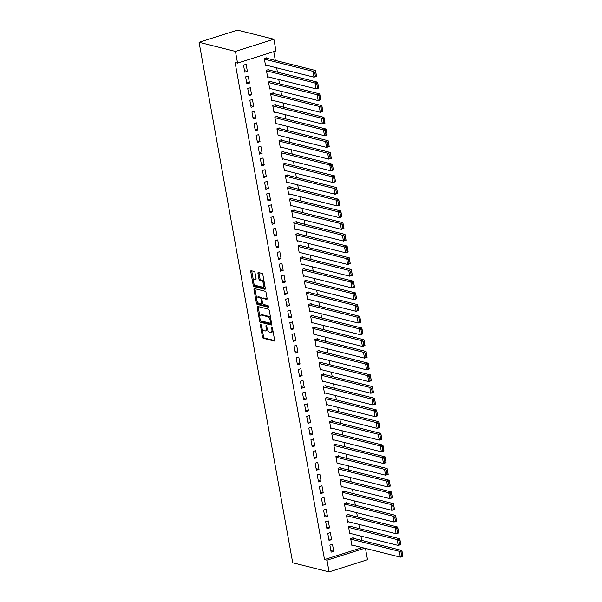 <?xml version="1.0" encoding="UTF-8"?>
<svg xmlns="http://www.w3.org/2000/svg" width="602" height="602" viewBox="0 0 602 602"><rect width="100%" height="100%" fill="white"/><g stroke="black" fill="none" stroke-linecap="round" stroke-linejoin="round"><path stroke-width="0.9" d="M260.583 324.102A0.843 0.384 -107.6 0 0 260.47 324.102A0.843 0.384 -107.6 0 0 260.305 324.802L262.502 337.007A1.204 0.549 -107.6 0 0 263.315 338.309L274.211 341.041A1.204 0.549 -107.6 0 0 274.361 341.041A1.204 0.549 -107.6 0 0 274.61 340.047L272.413 327.834A0.843 0.384 -107.6 0 0 271.841 326.924A0.843 0.384 -107.6 0 0 271.728 326.924A0.843 0.384 -107.6 0 0 271.562 327.623L271.848 329.204A3.853 1.768 -107.6 0 1 271.073 332.387A3.853 1.768 -107.6 0 1 270.569 332.394L269.666 332.169A3.853 1.768 -107.6 0 1 267.062 328.007L266.784 326.427A0.843 0.384 -107.6 0 0 266.212 325.516A0.843 0.384 -107.6 0 0 266.099 325.516A0.843 0.384 -107.6 0 0 265.933 326.209L266.219 327.789A3.853 1.768 -107.6 0 1 265.444 330.98A3.853 1.768 -107.6 0 1 264.94 330.98L264.037 330.754A3.853 1.768 -107.6 0 1 261.434 326.593L261.155 325.012A0.843 0.384 -107.6 0 0 260.583 324.102M255.015 272.751A1.204 0.549 -107.6 0 0 254.202 271.449L251.147 270.682A1.204 0.549 -107.6 0 0 250.989 270.689A1.204 0.549 -107.6 0 0 250.748 271.683L253.186 285.243A1.204 0.549 -107.6 0 0 253.999 286.544L264.895 289.276A1.204 0.549 -107.6 0 0 265.053 289.276A1.204 0.549 -107.6 0 0 265.294 288.275L262.856 274.715A1.204 0.549 -107.6 0 0 262.043 273.413L258.348 272.488A1.204 0.549 -107.6 0 0 258.19 272.495A1.204 0.549 -107.6 0 0 257.949 273.489L258.995 279.29A1.204 0.549 -107.6 0 0 259.808 280.592L261.637 281.051A3.221 1.475 -107.6 0 1 263.721 284.106A3.221 1.475 -107.6 0 1 263.164 287.192A3.221 1.475 -107.6 0 1 262.743 287.199L255.572 285.401A3.221 1.475 -107.6 0 1 253.487 282.346A3.221 1.475 -107.6 0 1 254.044 279.26A3.221 1.475 -107.6 0 1 254.465 279.253L255.662 279.554A1.204 0.549 -107.6 0 0 255.82 279.554A1.204 0.549 -107.6 0 0 256.061 278.553L255.015 272.751M237.549 63.112L235.442 51.411L273.865 39.22L275.964 50.929L237.549 63.112L235.081 62.495L324.516 559.574L326.984 560.191L364.729 548.226M235.442 51.411L199.059 42.283L292.707 562.78L329.091 571.9L326.984 560.191M257.573 306.426A1.204 0.549 -107.6 0 0 257.423 306.426A1.204 0.549 -107.6 0 0 257.174 307.419L259.62 320.979A1.204 0.549 -107.6 0 0 260.433 322.281L271.321 325.012A1.204 0.549 -107.6 0 0 271.479 325.012A1.204 0.549 -107.6 0 0 271.72 324.011L269.282 310.459A1.204 0.549 -107.6 0 0 268.469 309.157L257.573 306.426M256.399 303.107L253.961 289.554A1.204 0.549 -107.6 0 1 254.202 288.554A1.204 0.549 -107.6 0 1 254.36 288.554L265.256 291.285A1.204 0.549 -107.6 0 1 266.069 292.587L267.115 298.389A1.204 0.549 -107.6 0 1 266.867 299.382A1.204 0.549 -107.6 0 1 266.716 299.39L262.291 298.276A1.204 0.549 -107.6 0 0 262.141 298.283A1.204 0.549 -107.6 0 0 261.893 299.277L262.592 303.122A1.204 0.549 -107.6 0 0 263.398 304.424L268.003 305.583A0.843 0.384 -107.6 0 1 268.545 306.38A0.843 0.384 -107.6 0 1 268.402 307.186A0.843 0.384 -107.6 0 1 268.289 307.186L257.212 304.409A1.204 0.549 -107.6 0 1 256.399 303.107L257.438 302.783L257.22 301.572M273.865 39.22L237.481 30.1L199.059 42.283M246.888 83.874L249.484 83.053L248.22 76.025L245.624 76.853L246.888 83.874M269.094 70.028L268.989 69.441L266.393 70.261L267.649 77.289L268.635 76.973M251.094 107.291L253.69 106.464L252.426 99.443L249.83 100.263L251.094 107.291M273.3 93.438L273.195 92.851L270.599 93.679L271.863 100.7L272.849 100.391M255.308 130.702L257.904 129.881L256.64 122.853L254.044 123.681L255.308 130.702M277.514 116.856L277.409 116.269L274.813 117.089L276.077 124.117L277.063 123.801M259.522 154.112L262.118 153.292L260.854 146.271L258.258 147.091L259.522 154.112M281.728 140.266L281.623 139.679L279.027 140.507L280.291 147.528L281.277 147.219M263.736 177.53L266.332 176.71L265.068 169.681L262.472 170.509L263.736 177.53M285.942 163.684L285.837 163.097L283.241 163.917L284.505 170.945L285.491 170.629M267.95 200.94L270.546 200.12L269.282 193.099L266.686 193.919L267.95 200.94M290.156 187.094L290.051 186.507L287.455 187.335L288.719 194.356L289.705 194.047M272.164 224.358L274.76 223.538L273.496 216.509L270.9 217.337L272.164 224.358M294.37 210.512L294.265 209.925L291.669 210.745L292.933 217.773L293.911 217.457M276.371 247.768L278.967 246.948L277.71 239.927L275.114 240.747L276.371 247.768M298.577 233.922L298.472 233.335L295.875 234.163L297.14 241.184L298.125 240.875M280.585 271.186L283.181 270.366L281.917 263.337L279.32 264.158L280.585 271.186M302.791 257.34L302.686 256.753L300.089 257.573L301.354 264.602L302.339 264.286M284.799 294.596L287.395 293.776L286.131 286.755L283.534 287.575L284.799 294.596M307.005 280.75L306.9 280.163L304.303 280.991L305.568 288.012L306.553 287.703M289.013 318.014L291.609 317.194L290.345 310.165L287.748 310.986L289.013 318.014M311.219 304.168L311.114 303.581L308.517 304.401L309.782 311.43L310.767 311.114M293.227 341.424L295.823 340.604L294.559 333.583L291.962 334.403L293.227 341.424M315.433 327.578L315.328 326.991L312.731 327.819L313.996 334.84L314.981 334.531M297.441 364.842L300.037 364.014L298.773 356.994L296.176 357.814L297.441 364.842M319.647 350.996L319.542 350.409L316.945 351.229L318.21 358.258L319.188 357.942M301.655 388.252L304.251 387.432L302.987 380.411L300.39 381.232L301.655 388.252M323.861 374.406L323.756 373.819L321.159 374.647L322.416 381.668L323.402 381.359M305.861 411.67L308.457 410.842L307.193 403.822L304.597 404.642L305.861 411.67M328.067 397.824L327.962 397.237L325.366 398.057L326.63 405.086L327.616 404.77M310.075 435.08L312.671 434.26L311.407 427.239L308.811 428.06L310.075 435.08M332.281 421.234L332.176 420.647L329.58 421.475L330.844 428.496L331.83 428.188M314.289 458.498L316.885 457.671L315.621 450.65L313.025 451.47L314.289 458.498M336.495 444.652L336.39 444.065L333.794 444.886L335.058 451.914L336.044 451.598M318.503 481.909L321.099 481.088L319.835 474.067L317.239 474.888L318.503 481.909M340.709 468.063L340.604 467.476L338.008 468.303L339.272 475.324L340.258 475.016M322.717 505.326L325.313 504.499L324.049 497.478L321.453 498.298L322.717 505.326M344.923 491.48L344.818 490.893L342.222 491.714L343.486 498.742L344.464 498.426M326.931 528.737L329.527 527.916L328.263 520.888L325.667 521.716L326.931 528.737M349.137 514.891L349.032 514.304L346.436 515.131L347.7 522.152L348.678 521.844M331.138 552.154L333.734 551.327L332.477 544.306L329.881 545.126L331.138 552.154M353.344 538.308L353.239 537.721L350.642 538.542L351.907 545.57L352.892 545.254M324.516 559.574L362.261 547.602M361.682 540.393L360.907 536.089M359.575 528.691L358.8 524.38M357.468 516.983L356.693 512.671M355.361 505.274L354.586 500.962M353.254 493.565L352.479 489.26M351.147 481.863L350.372 477.552M349.04 470.154L348.265 465.843M346.933 458.446L346.158 454.134M344.833 446.737L344.058 442.432M342.726 435.035L341.951 430.723M340.619 423.326L339.844 419.015M338.512 411.617L337.737 407.306M336.405 399.909L335.63 395.604M334.298 388.207L333.523 383.895M332.191 376.498L331.416 372.186M330.084 364.789L329.309 360.478M327.977 353.081L327.202 348.776M325.87 341.379L325.095 337.067M323.763 329.67L322.988 325.358M321.656 317.961L320.881 313.65M319.549 306.252L318.774 301.948M317.45 294.551L316.675 290.239M315.343 282.842L314.568 278.53M313.236 271.133L312.461 266.821M311.129 259.424L310.354 255.12M309.022 247.723L308.247 243.411M306.915 236.014L306.14 231.702M304.808 224.305L304.033 219.993M302.701 212.596L301.926 208.292M300.594 200.895L299.819 196.583M298.487 189.186L297.712 184.874M296.38 177.477L295.605 173.173M294.273 165.768L293.498 161.464M292.166 154.067L291.391 149.755M290.066 142.358L289.291 138.046M287.959 130.649L287.184 126.345M285.852 118.94L285.077 114.636M283.745 107.239L282.97 102.927M281.638 95.53L280.863 91.218M279.531 83.821L278.756 79.517M277.424 72.112L276.649 67.808M275.317 60.411L273.737 51.637M351.237 526.599L351.132 526.013L348.543 526.833L349.8 533.861L350.785 533.545M329.038 540.446L331.634 539.625L330.37 532.597L327.774 533.425L329.038 540.446M347.03 503.182L346.925 502.602L344.329 503.422L345.593 510.443L346.571 510.135M324.824 517.035L327.42 516.207L326.156 509.187L323.56 510.007L324.824 517.035M342.816 479.771L342.711 479.184L340.115 480.005L341.379 487.033L342.365 486.717M320.61 493.617L323.206 492.797L321.942 485.769L319.346 486.597L320.61 493.617M338.602 456.354L338.497 455.774L335.901 456.594L337.165 463.615L338.151 463.307M316.396 470.207L318.992 469.379L317.728 462.359L315.132 463.179L316.396 470.207M334.388 432.943L334.283 432.356L331.687 433.177L332.951 440.205L333.937 439.889M312.182 446.789L314.778 445.969L313.514 438.941L310.918 439.769L312.182 446.789M330.174 409.526L330.069 408.946L327.473 409.766L328.737 416.787L329.723 416.479M307.968 423.379L310.564 422.551L309.3 415.531L306.704 416.351L307.968 423.379M325.96 386.115L325.855 385.528L323.259 386.349L324.523 393.377L325.509 393.061M303.754 399.961L306.35 399.141L305.094 392.113L302.497 392.94L303.754 399.961M321.754 362.697L321.649 362.118L319.052 362.938L320.317 369.959L321.295 369.651M299.548 376.551L302.144 375.723L300.88 368.702L298.283 369.523L299.548 376.551M317.54 339.287L317.435 338.7L314.838 339.52L316.103 346.549L317.081 346.233M295.334 353.133L297.93 352.313L296.666 345.285L294.069 346.112L295.334 353.133M313.326 315.869L313.221 315.29L310.624 316.11L311.889 323.131L312.874 322.822M291.12 329.723L293.716 328.895L292.452 321.874L289.855 322.695L291.12 329.723M309.112 292.459L309.007 291.872L306.41 292.7L307.675 299.721L308.66 299.405M286.906 306.305L289.502 305.485L288.238 298.457L285.641 299.284L286.906 306.305M304.898 269.041L304.793 268.462L302.196 269.282L303.461 276.303L304.446 275.994M282.692 282.895L285.288 282.067L284.024 275.046L281.427 275.866L282.692 282.895M300.684 245.631L300.579 245.044L297.982 245.872L299.247 252.893L300.232 252.584M278.478 259.477L281.074 258.657L279.81 251.628L277.213 252.456L278.478 259.477M296.477 222.213L296.372 221.634L293.776 222.454L295.033 229.475L296.018 229.166M274.271 236.067L276.867 235.239L275.603 228.218L273.007 229.038L274.271 236.067M292.263 198.803L292.158 198.216L289.562 199.044L290.826 206.065L291.804 205.756M270.057 212.649L272.653 211.829L271.389 204.8L268.793 205.628L270.057 212.649M288.049 175.385L287.944 174.806L285.348 175.626L286.612 182.654L287.598 182.338M265.843 189.239L268.439 188.411L267.175 181.39L264.579 182.21L265.843 189.239M283.835 151.975L283.73 151.388L281.134 152.216L282.398 159.237L283.384 158.928M261.629 165.821L264.225 165.001L262.961 157.972L260.365 158.8L261.629 165.821M279.621 128.557L279.516 127.978L276.92 128.798L278.184 135.826L279.17 135.51M257.415 142.411L260.011 141.583L258.747 134.562L256.151 135.382L257.415 142.411M275.407 105.147L275.302 104.56L272.706 105.388L273.97 112.408L274.956 112.1M253.201 118.993L255.797 118.173L254.533 111.144L251.937 111.972L253.201 118.993M271.193 81.729L271.088 81.15L268.492 81.97L269.756 88.998L270.742 88.682M248.995 95.583L251.583 94.755L250.327 87.734L247.731 88.554L248.995 95.583M266.987 58.319L266.882 57.732L264.286 58.56L265.55 65.58L266.528 65.272M244.781 72.165L247.377 71.345L246.113 64.316L243.517 65.144L244.781 72.165M365.482 548.414L367.513 559.717L329.091 571.9M333.734 551.327L330.867 550.612M331.634 539.625L328.76 538.903M329.527 527.916L326.653 527.194M327.42 516.207L324.546 515.485M325.313 504.499L322.439 503.784M323.206 492.797L320.332 492.075M321.099 481.088L318.225 480.366M318.992 469.379L316.118 468.657M316.885 457.671L314.011 456.956M314.778 445.969L311.904 445.247M312.671 434.26L309.797 433.538M310.564 422.551L307.69 421.829M308.457 410.842L305.583 410.128M306.35 399.141L303.483 398.419M304.251 387.432L301.376 386.71M302.144 375.723L299.269 375.001M300.037 364.014L297.162 363.299M297.93 352.313L295.055 351.591M295.823 340.604L292.948 339.882M293.716 328.895L290.841 328.173M291.609 317.194L288.734 316.471M289.502 305.485L286.627 304.762M287.395 293.776L284.52 293.054M285.288 282.067L282.413 281.352M283.181 270.366L280.306 269.643M281.074 258.657L278.207 257.934M278.967 246.948L276.1 246.226M276.867 235.239L273.993 234.524M274.76 223.538L271.886 222.815M272.653 211.829L269.779 211.106M270.546 200.12L267.672 199.397M268.439 188.411L265.565 187.696M266.332 176.71L263.458 175.987M264.225 165.001L261.351 164.278M262.118 153.292L259.244 152.569M260.011 141.583L257.137 140.868M257.904 129.881L255.03 129.159M255.797 118.173L252.923 117.45M253.69 106.464L250.823 105.741M251.583 94.755L248.716 94.04M249.484 83.053L246.609 82.331M247.377 71.345L244.502 70.622M265.444 330.98L266.483 330.648A3.853 1.768 -107.6 0 0 267.341 329.098M271.073 332.387L272.112 332.056A3.853 1.768 -107.6 0 0 272.939 330.769M262.096 328.639L263.541 336.684A1.204 0.549 -107.6 0 0 264.353 337.978L274.632 340.559M260.681 320.776A1.204 0.549 -107.6 0 0 261.471 321.95L271.75 324.531M258.19 306.576A1.204 0.549 -107.6 0 0 258.213 307.088L259.883 316.366M260.237 319.925A0.843 0.384 -107.6 0 0 260.809 320.836L270.366 323.236A0.843 0.384 -107.6 0 0 270.479 323.236A0.843 0.384 -107.6 0 0 270.644 322.537L270.351 320.874A3.853 1.768 -107.6 0 0 267.747 316.712L261.215 315.072A3.853 1.768 -107.6 0 0 260.711 315.079A3.853 1.768 -107.6 0 0 259.936 318.262L260.237 319.925M270.569 323.176L271.404 322.905A0.843 0.384 -107.6 0 0 271.517 322.905A0.843 0.384 -107.6 0 0 271.525 322.905M270.727 318.496A3.853 1.768 -107.6 0 0 268.785 316.381L267.747 316.712M260.711 315.079L261.75 314.748A3.853 1.768 -107.6 0 1 262.254 314.741L268.785 316.381M256.61 298.163L255 289.223L253.961 289.554M254.977 288.704A1.204 0.549 -107.6 0 0 255 289.223M267.137 298.901L263.33 297.952A1.204 0.549 -107.6 0 0 263.179 297.952A1.204 0.549 -107.6 0 0 263.044 298.043M268.59 306.674L258.25 304.085L257.212 304.409M257.709 297.132A3.221 1.475 -107.6 0 0 257.287 297.132A3.221 1.475 -107.6 0 0 256.738 300.225A3.221 1.475 -107.6 0 0 258.815 303.28L261.343 303.912A1.204 0.549 -107.6 0 0 261.501 303.905A1.204 0.549 -107.6 0 0 261.742 302.911L261.05 299.066A1.204 0.549 -107.6 0 0 260.237 297.764L257.709 297.132L258.747 296.801A3.221 1.475 -107.6 0 0 258.326 296.809L257.287 297.132M261.998 298.381A1.204 0.549 -107.6 0 0 261.276 297.433L260.237 297.764M258.747 296.801L261.276 297.433M257.438 302.783A1.204 0.549 -107.6 0 0 258.25 304.085M254.044 279.26L255.082 278.929A3.221 1.475 -107.6 0 1 255.504 278.922L256.083 279.072M263.164 287.192L264.203 286.861A3.221 1.475 -107.6 0 0 264.865 285.912M264.225 282.338A3.221 1.475 -107.6 0 0 262.675 280.72L261.637 281.051M258.958 272.646A1.204 0.549 -107.6 0 0 258.988 273.157L260.034 278.959A1.204 0.549 -107.6 0 0 260.847 280.261L262.675 280.72M254.021 283.783L254.225 284.912A1.204 0.549 -107.6 0 0 255.037 286.213L265.316 288.794M251.756 270.84A1.204 0.549 -107.6 0 0 251.786 271.351L253.382 280.208M350.748 539.129L399.292 551.304L401.888 550.476L402.941 556.331L400.345 557.151L351.801 544.983M352.26 538.03L401.888 550.476L402.068 551.801L401.03 552.132L401.767 556.233L402.806 555.902L402.068 551.801M401.767 556.233L400.345 557.151L399.292 551.304L401.03 552.132M402.806 555.902L402.941 556.331M348.648 527.42L397.185 539.595L399.781 538.767L400.834 544.622L398.238 545.45L349.694 533.274M350.153 526.321L399.781 538.767L399.961 540.099L398.923 540.423L399.66 544.524L400.699 544.193L399.961 540.099M399.66 544.524L398.238 545.45L397.185 539.595L398.923 540.423M400.699 544.193L400.834 544.622M346.541 515.711L395.078 527.886L397.674 527.066L398.727 532.92L396.131 533.741L347.595 521.565M348.046 514.62L397.674 527.066L397.854 528.39L396.816 528.722L397.553 532.815L398.592 532.484L397.854 528.39M397.553 532.815L396.131 533.741L395.078 527.886L396.816 528.722M398.592 532.484L398.727 532.92M344.434 504.009L392.971 516.177L395.567 515.357L396.62 521.212L394.024 522.032L345.488 509.864M345.939 502.911L395.567 515.357L395.747 516.682L394.709 517.013L395.446 521.106L396.485 520.783L395.747 516.682M395.446 521.106L394.024 522.032L392.971 516.177L394.709 517.013M396.485 520.783L396.62 521.212M342.327 492.301L390.864 504.476L393.46 503.648L394.513 509.503L391.917 510.33L343.381 498.155M343.832 491.202L393.46 503.648L393.64 504.973L392.602 505.304L393.339 509.405L394.378 509.074L393.64 504.973M393.339 509.405L391.917 510.33L390.864 504.476L392.602 505.304M394.378 509.074L394.513 509.503M340.22 480.592L388.757 492.767L391.353 491.939L392.406 497.794L389.81 498.622L341.274 486.446M341.725 479.501L391.353 491.939L391.533 493.271L390.495 493.595L391.232 497.696L392.271 497.365L391.533 493.271M391.232 497.696L389.81 498.622L388.757 492.767L390.495 493.595M392.271 497.365L392.406 497.794M338.113 468.883L386.65 481.058L389.246 480.238L390.299 486.092L387.703 486.913L339.167 474.737M339.618 467.792L389.246 480.238L389.426 481.562L388.388 481.893L389.125 485.987L390.164 485.656L389.426 481.562M389.125 485.987L387.703 486.913L386.65 481.058L388.388 481.893M390.164 485.656L390.299 486.092M336.006 457.181L384.543 469.349L387.139 468.529L388.192 474.384L385.596 475.204L337.06 463.036M337.511 456.083L387.139 468.529L387.319 469.853L386.281 470.185L387.018 474.278L388.057 473.955L387.319 469.853M387.018 474.278L385.596 475.204L384.543 469.349L386.281 470.185M388.057 473.955L388.192 474.384M333.899 445.472L382.443 457.648L385.039 456.82L386.085 462.675L383.497 463.502L334.953 451.327M335.404 444.374L385.039 456.82L385.22 458.145L384.181 458.476L384.919 462.577L385.957 462.246L385.22 458.145M384.919 462.577L383.497 463.502L382.443 457.648L384.181 458.476M385.957 462.246L386.085 462.675M331.792 433.764L380.336 445.939L382.932 445.119L383.986 450.966L381.39 451.793L332.846 439.618M333.297 432.672L382.932 445.119L383.113 446.443L382.074 446.767L382.812 450.868L383.85 450.537L383.113 446.443M382.812 450.868L381.39 451.793L380.336 445.939L382.074 446.767M383.85 450.537L383.986 450.966M329.685 422.055L378.229 434.23L380.825 433.41L381.879 439.264L379.283 440.085L330.739 427.909M331.19 420.964L380.825 433.41L381.006 434.734L379.967 435.065L380.705 439.159L381.743 438.828L381.006 434.734M380.705 439.159L379.283 440.085L378.229 434.23L379.967 435.065M381.743 438.828L381.879 439.264M327.578 410.353L376.122 422.521L378.718 421.701L379.772 427.555L377.176 428.376L328.632 416.208M329.083 409.255L378.718 421.701L378.899 423.025L377.86 423.356L378.598 427.458L379.636 427.127L378.899 423.025M378.598 427.458L377.176 428.376L376.122 422.521L377.86 423.356M379.636 427.127L379.772 427.555M325.471 398.644L374.015 410.82L376.611 409.992L377.665 415.847L375.069 416.674L326.525 404.499M326.984 397.546L376.611 409.992L376.792 411.316L375.753 411.648L376.491 415.749L377.529 415.418L376.792 411.316M376.491 415.749L375.069 416.674L374.015 410.82L375.753 411.648M377.529 415.418L377.665 415.847M323.364 386.935L371.908 399.111L374.504 398.291L375.558 404.138L372.962 404.965L324.418 392.79M324.877 385.844L374.504 398.291L374.685 399.615L373.646 399.946L374.384 404.04L375.422 403.709L374.685 399.615M374.384 404.04L372.962 404.965L371.908 399.111L373.646 399.946M375.422 403.709L375.558 404.138M321.265 375.234L369.801 387.402L372.397 386.582L373.451 392.436L370.855 393.257L322.311 381.081M322.77 374.135L372.397 386.582L372.578 387.906L371.539 388.237L372.277 392.331L373.315 392.007L372.578 387.906M372.277 392.331L370.855 393.257L369.801 387.402L371.539 388.237M373.315 392.007L373.451 392.436M319.158 363.525L367.694 375.693L370.29 374.873L371.344 380.727L368.748 381.548L320.211 369.38M320.663 362.427L370.29 374.873L370.471 376.197L369.432 376.528L370.17 380.63L371.208 380.298L370.471 376.197M370.17 380.63L368.748 381.548L367.694 375.693L369.432 376.528M371.208 380.298L371.344 380.727M317.051 351.816L365.587 363.992L368.183 363.164L369.237 369.018L366.641 369.846L318.104 357.671M318.556 350.718L368.183 363.164L368.364 364.496L367.325 364.82L368.063 368.921L369.101 368.59L368.364 364.496M368.063 368.921L366.641 369.846L365.587 363.992L367.325 364.82M369.101 368.59L369.237 369.018M314.944 340.107L363.48 352.283L366.076 351.463L367.13 357.31L364.534 358.137L315.997 345.962M316.449 339.016L366.076 351.463L366.257 352.787L365.218 353.118L365.956 357.212L366.994 356.881L366.257 352.787M365.956 357.212L364.534 358.137L363.48 352.283L365.218 353.118M366.994 356.881L367.13 357.31M312.837 328.406L361.373 340.574L363.969 339.754L365.023 345.608L362.427 346.428L313.89 334.253M314.342 327.307L363.969 339.754L364.15 341.078L363.111 341.409L363.849 345.503L364.887 345.179L364.15 341.078M363.849 345.503L362.427 346.428L361.373 340.574L363.111 341.409M364.887 345.179L365.023 345.608M310.73 316.697L359.266 328.865L361.862 328.045L362.916 333.899L360.32 334.72L311.783 322.552M312.235 315.598L361.862 328.045L362.043 329.369L361.004 329.7L361.742 333.801L362.78 333.47L362.043 329.369M361.742 333.801L360.32 334.72L359.266 328.865L361.004 329.7M362.78 333.47L362.916 333.899M308.623 304.988L357.159 317.164L359.755 316.336L360.809 322.19L358.213 323.018L309.676 310.843M310.128 303.89L359.755 316.336L359.936 317.668L358.897 317.991L359.635 322.093L360.673 321.761L359.936 317.668M359.635 322.093L358.213 323.018L357.159 317.164L358.897 317.991M360.673 321.761L360.809 322.19M306.516 293.279L355.06 305.455L357.656 304.635L358.702 310.481L356.113 311.309L307.569 299.134M308.021 292.188L357.656 304.635L357.836 305.959L356.798 306.29L357.535 310.384L358.574 310.053L357.836 305.959M357.535 310.384L356.113 311.309L355.06 305.455L356.798 306.29M358.574 310.053L358.702 310.481M304.409 281.578L352.953 293.746L355.549 292.926L356.602 298.78L354.006 299.6L305.462 287.425M305.914 280.479L355.549 292.926L355.729 294.25L354.691 294.581L355.428 298.675L356.467 298.351L355.729 294.25M355.428 298.675L354.006 299.6L352.953 293.746L354.691 294.581M356.467 298.351L356.602 298.78M302.302 269.869L350.846 282.037L353.442 281.217L354.495 287.071L351.899 287.891L303.355 275.724M303.807 268.77L353.442 281.217L353.622 282.541L352.584 282.872L353.321 286.973L354.36 286.642L353.622 282.541M353.321 286.973L351.899 287.891L350.846 282.037L352.584 282.872M354.36 286.642L354.495 287.071M300.195 258.16L348.739 270.336L351.335 269.508L352.388 275.362L349.792 276.19L301.248 264.015M301.7 257.062L351.335 269.508L351.515 270.84L350.477 271.163L351.214 275.264L352.253 274.933L351.515 270.84M351.214 275.264L349.792 276.19L348.739 270.336L350.477 271.163M352.253 274.933L352.388 275.362M298.088 246.451L346.632 258.627L349.228 257.806L350.281 263.653L347.685 264.481L299.141 252.306M299.6 245.36L349.228 257.806L349.408 259.131L348.37 259.462L349.107 263.556L350.146 263.224L349.408 259.131M349.107 263.556L347.685 264.481L346.632 258.627L348.37 259.462M350.146 263.224L350.281 263.653M295.981 234.75L344.525 246.918L347.121 246.098L348.174 251.952L345.578 252.772L297.034 240.597M297.493 233.651L347.121 246.098L347.301 247.422L346.263 247.753L347 251.847L348.039 251.523L347.301 247.422M347 251.847L345.578 252.772L344.525 246.918L346.263 247.753M348.039 251.523L348.174 251.952M293.881 223.041L342.418 235.209L345.014 234.389L346.067 240.243L343.471 241.063L294.927 228.895M295.386 221.942L345.014 234.389L345.194 235.713L344.156 236.044L344.893 240.145L345.932 239.814L345.194 235.713M344.893 240.145L343.471 241.063L342.418 235.209L344.156 236.044M345.932 239.814L346.067 240.243M291.774 211.332L340.311 223.508L342.907 222.68L343.96 228.534L341.364 229.362L292.828 217.187M293.279 210.233L342.907 222.68L343.087 224.012L342.049 224.335L342.786 228.436L343.825 228.105L343.087 224.012M342.786 228.436L341.364 229.362L340.311 223.508L342.049 224.335M343.825 228.105L343.96 228.534M289.667 199.623L338.204 211.799L340.8 210.978L341.853 216.825L339.257 217.653L290.721 205.478M291.172 198.532L340.8 210.978L340.98 212.303L339.942 212.634L340.679 216.728L341.718 216.396L340.98 212.303M340.679 216.728L339.257 217.653L338.204 211.799L339.942 212.634M341.718 216.396L341.853 216.825M287.56 187.922L336.097 200.09L338.693 199.27L339.746 205.124L337.15 205.944L288.614 193.769M289.065 186.823L338.693 199.27L338.873 200.594L337.835 200.925L338.572 205.019L339.611 204.695L338.873 200.594M338.572 205.019L337.15 205.944L336.097 200.09L337.835 200.925M339.611 204.695L339.746 205.124M285.453 176.213L333.99 188.388L336.586 187.561L337.639 193.415L335.043 194.235L286.507 182.067M286.958 175.114L336.586 187.561L336.766 188.885L335.728 189.216L336.465 193.317L337.504 192.986L336.766 188.885M336.465 193.317L335.043 194.235L333.99 188.388L335.728 189.216M337.504 192.986L337.639 193.415M283.346 164.504L331.883 176.679L334.479 175.852L335.532 181.706L332.936 182.534L284.4 170.358M284.851 163.405L334.479 175.852L334.659 177.184L333.621 177.507L334.358 181.608L335.397 181.277L334.659 177.184M334.358 181.608L332.936 182.534L331.883 176.679L333.621 177.507M335.397 181.277L335.532 181.706M281.239 152.795L329.776 164.971L332.372 164.15L333.425 170.005L330.829 170.825L282.293 158.65M282.744 151.704L332.372 164.15L332.552 165.475L331.514 165.806L332.251 169.899L333.29 169.568L332.552 165.475M332.251 169.899L330.829 170.825L329.776 164.971L331.514 165.806M333.29 169.568L333.425 170.005M279.132 141.094L327.676 153.262L330.272 152.441L331.318 158.296L328.73 159.116L280.186 146.941M280.637 139.995L330.272 152.441L330.453 153.766L329.414 154.097L330.152 158.191L331.19 157.867L330.453 153.766M330.152 158.191L328.73 159.116L327.676 153.262L329.414 154.097M331.19 157.867L331.318 158.296M277.025 129.385L325.569 141.56L328.165 140.733L329.219 146.587L326.623 147.407L278.079 135.239M278.53 128.286L328.165 140.733L328.346 142.057L327.307 142.388L328.045 146.489L329.083 146.158L328.346 142.057M328.045 146.489L326.623 147.407L325.569 141.56L327.307 142.388M329.083 146.158L329.219 146.587M274.918 117.676L323.462 129.851L326.058 129.024L327.112 134.878L324.516 135.706L275.972 123.53M276.423 116.577L326.058 129.024L326.239 130.356L325.2 130.679L325.938 134.78L326.976 134.449L326.239 130.356M325.938 134.78L324.516 135.706L323.462 129.851L325.2 130.679M326.976 134.449L327.112 134.878M272.811 105.967L321.355 118.142L323.951 117.322L325.005 123.177L322.409 123.997L273.865 111.821M274.316 104.876L323.951 117.322L324.132 118.647L323.093 118.978L323.831 123.071L324.869 122.74L324.132 118.647M323.831 123.071L322.409 123.997L321.355 118.142L323.093 118.978M324.869 122.74L325.005 123.177M270.704 94.266L319.248 106.434L321.844 105.613L322.898 111.468L320.302 112.288L271.758 100.12M272.217 93.167L321.844 105.613L322.025 106.938L320.986 107.269L321.724 111.362L322.762 111.039L322.025 106.938M321.724 111.362L320.302 112.288L319.248 106.434L320.986 107.269M322.762 111.039L322.898 111.468M268.597 82.557L317.141 94.732L319.737 93.904L320.791 99.759L318.195 100.579L269.651 88.411M270.11 81.458L319.737 93.904L319.918 95.229L318.879 95.56L319.617 99.661L320.655 99.33L319.918 95.229M319.617 99.661L318.195 100.579L317.141 94.732L318.879 95.56M320.655 99.33L320.791 99.759M266.498 70.848L315.034 83.023L317.63 82.196L318.684 88.05L316.088 88.878L267.544 76.702M268.003 69.749L317.63 82.196L317.811 83.527L316.772 83.851L317.51 87.952L318.548 87.621L317.811 83.527M317.51 87.952L316.088 88.878L315.034 83.023L316.772 83.851M318.548 87.621L318.684 88.05M264.391 59.139L312.927 71.314L315.523 70.494L316.577 76.349L313.981 77.169L265.444 64.993M265.896 58.048L315.523 70.494L315.704 71.819L314.665 72.15L315.403 76.243L316.441 75.912L315.704 71.819M315.403 76.243L313.981 77.169L312.927 71.314L314.665 72.15M316.441 75.912L316.577 76.349M261.012 324.576L260.305 324.802M272.27 327.398L271.562 327.623M266.641 325.991L265.933 326.209M266.987 327.548L266.219 327.789M272.616 328.963L271.848 329.204M264.353 337.978L263.315 338.309M263.541 336.684L262.502 337.007M261.471 321.95L260.433 322.281M260.576 320.678L259.62 320.979M258.213 307.088L257.174 307.419M271.412 322.296L270.644 322.537M271.111 320.633L270.351 320.874M262.254 314.741L261.215 315.072M263.33 297.952L262.291 298.276M262.51 302.671L261.742 302.911M261.862 298.803L261.05 299.066M255.504 278.922L254.465 279.253M260.847 280.261L259.808 280.592M260.034 278.959L258.995 279.29M258.988 273.157L257.949 273.489M255.037 286.213L253.999 286.544M254.225 284.912L253.186 285.243M251.786 271.351L250.748 271.683M271.517 322.905L270.479 323.236M263.179 297.952L262.141 298.283M262.54 303.581L261.501 303.905"/></g></svg>
